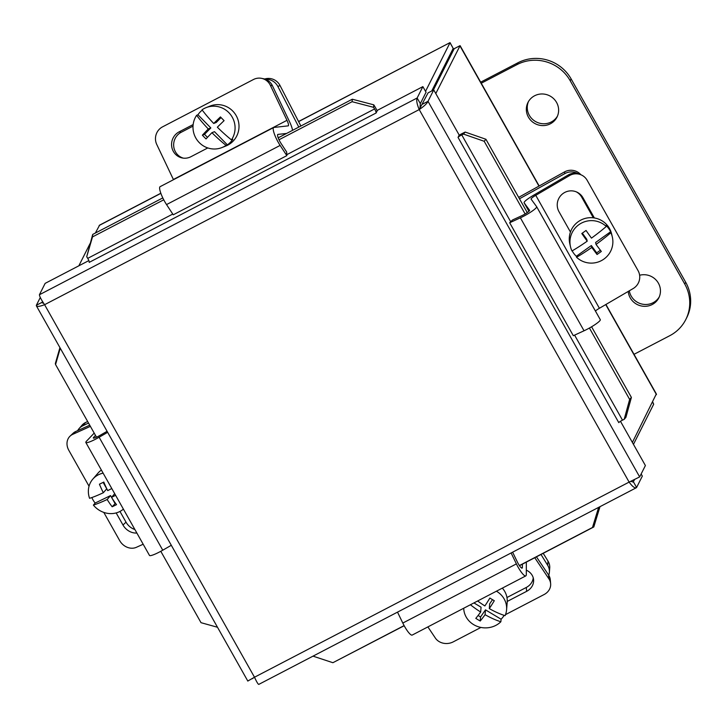 <?xml version="1.0" encoding="UTF-8"?>
<svg xmlns="http://www.w3.org/2000/svg" width="727" height="727" viewBox="0 0 727 727"><rect width="100%" height="100%" fill="white"/><g stroke="black" fill="none" stroke-linecap="round" stroke-linejoin="round"><path stroke-width="1.09" d="M480.938 627.437L453.221 641.877A13.113 11.387 -5 0 1 443.279 643.204A13.113 11.387 -5 0 1 435.346 638.042L427.885 626.901M550.639 583.663L550.294 579.773A13.113 11.387 175 0 0 548.594 574.993L548.93 578.883A13.113 11.387 -5 0 1 550.639 583.663A13.113 11.387 -5 0 1 550.221 587.507A13.113 11.387 -5 0 1 544.096 594.541L505.501 614.642M548.93 578.883L534.763 557.718M526.312 570.159A13.949 12.114 -5 0 1 533.591 579.764A13.949 12.114 -5 0 1 526.63 591.342L507.246 601.438M506.955 597.521L526.293 587.452A13.949 12.114 175 0 0 533.236 577.838M526.321 562.116L526.303 574.53A13.213 2.826 -117.5 0 1 525.812 575.893A13.213 2.826 -117.5 0 1 516.397 563.888L511.108 552.965M397.515 612.134L402.803 623.057A13.213 2.826 62.5 0 0 412.218 635.062L525.812 575.893M512.617 552.184L517.424 562.116A6.607 1.418 62.5 0 0 522.131 568.114A6.607 1.418 62.5 0 0 522.377 567.433L522.386 564.17M536.444 556.846L548.594 574.993M504.147 615.351A21.474 19.865 4.7 0 1 501.085 619.222L500.876 621.749A21.474 19.865 4.7 0 1 473.65 624.638A21.474 19.865 4.7 0 1 463.717 608.245M502.357 588.116A21.474 19.865 4.7 0 1 507.192 602.31L506.583 609.762A21.474 19.865 4.7 0 1 505.092 615.651A39.049 13.086 34.7 0 1 489.307 608.599L489.698 603.764L492.524 599.684M496.423 591.205A21.474 19.865 4.7 0 1 496.695 591.369A21.474 19.865 4.7 0 1 506.583 609.762M485.482 609.853L485.082 614.697A39.158 7.006 121 0 1 480.229 621.022L480.556 616.969L485.482 609.853L501.085 619.222M500.876 621.749A39.049 13.086 -145.3 0 1 485.082 614.697M480.229 621.022A36.995 12.404 -145.3 0 1 475.803 618.368A39.158 7.006 -59 0 0 480.665 612.034L481.056 607.199L473.931 602.919M478.093 615.478L480.556 616.969M480.665 612.034A39.049 13.086 -145.3 0 1 470.414 604.746M477.657 600.984A39.049 13.086 34.7 0 0 484.882 605.945A39.158 7.006 -59 0 0 489.871 598.057A36.995 12.404 34.7 0 0 494.296 600.711A39.158 7.006 121 0 1 489.307 608.599M549.376 572.276L549.721 568.114A13.113 12.132 -175.3 0 0 548.013 561.117L547.667 565.288A13.113 12.132 4.7 0 1 549.376 572.276A13.113 12.132 4.7 0 1 548.967 574.512A13.113 12.132 4.7 0 1 548.74 575.211M543.205 553.32L548.013 561.117M547.667 565.288L540.997 554.474M286.583 133.45L277.914 134.404A6.607 1.418 62.5 0 0 277.796 134.44A6.607 1.418 62.5 0 0 281.022 143.392L286.638 151.952L286.838 155.633L280.131 145.418A13.213 2.826 -117.5 0 1 273.688 127.516A13.213 2.826 -117.5 0 1 273.915 127.443L288.165 125.871A6.607 1.418 62.5 0 0 288.283 125.835A6.607 1.418 62.5 0 0 286.983 120.328L173.389 179.487L156.75 144.455A13.113 12.623 101.2 0 1 156.151 134.459A13.113 12.623 101.2 0 1 162.557 126.852L253.432 79.525A13.113 12.623 101.2 0 1 261.538 78.343A13.113 12.623 101.2 0 1 263.083 78.761A13.113 12.623 101.2 0 1 270.335 85.286L272.425 85.704A13.113 12.623 -78.8 0 0 265.173 79.17A13.113 12.623 -78.8 0 0 263.619 78.761L261.538 78.343M286.983 120.328L270.335 85.286M207.795 147.935L190.919 156.723A13.949 13.431 101.2 0 1 182.295 157.977A13.949 13.431 101.2 0 1 171.672 146.236A13.949 13.431 101.2 0 1 179.106 131.869L193.155 124.553M193.018 126.125L181.196 132.287A13.949 13.431 -78.8 0 0 173.698 146.109A13.949 13.431 -78.8 0 0 183.34 158.141M273.688 127.516L160.094 186.675A13.213 2.826 62.5 0 0 166.538 204.578L173.244 214.801L286.838 155.633M272.425 85.704L289.555 121.763A13.213 2.826 -117.5 0 1 292.563 130.333M221.072 117.574L216.246 122.454L213.702 123.472A39.049 7.715 44.7 0 1 202.033 109.813A21.474 20.974 68.3 0 1 206.095 107.641A21.474 20.974 68.3 0 1 228.832 112.621A21.474 20.974 68.3 0 1 231.459 139.893L232.785 139.366A21.474 20.974 68.3 0 1 227.369 144.846L226.042 145.382A21.474 20.974 68.3 0 1 221.98 147.554A21.474 20.974 68.3 0 1 199.234 142.574A21.474 20.974 68.3 0 1 196.617 115.302L197.944 114.766L210.83 127.943L204.505 134.341L207.468 137.367M206.095 107.641L210.021 106.078A21.474 20.974 68.3 0 1 232.758 111.058A21.474 20.974 68.3 0 1 225.906 145.991L221.98 147.554M226.042 145.382A39.049 7.715 -135.3 0 1 211.93 132.696L214.483 131.678L227.369 144.846M211.93 132.696A39.158 3.308 135.6 0 0 206.023 138.93A36.995 7.315 -135.3 0 1 202.37 135.195L204.505 134.341M202.37 135.195A39.158 3.308 -44.4 0 1 208.276 128.961L210.83 127.943M208.276 128.961A39.049 7.715 -135.3 0 1 196.617 115.302M213.702 123.472A39.158 3.308 -44.4 0 1 220.435 116.911A36.995 7.315 44.7 0 0 224.089 120.646A39.158 3.308 135.6 0 0 217.355 127.207A39.049 7.715 44.7 0 0 231.459 139.893M197.944 114.766A21.474 20.974 68.3 0 1 202.251 110.104M300.878 126.007L280.059 85.577A13.113 12.804 -111.7 0 0 264.673 79.016M265.573 79.316A13.113 12.804 68.3 0 1 277.859 86.449L298.788 127.089M582.318 233.14L586.762 239.247L587.207 241.173A39.049 5.571 -36 0 1 571.976 250.979A21.474 21.219 -13.1 0 1 606.273 226.47L606.036 225.47A21.474 21.219 -13.1 0 1 610.616 231.759L610.853 232.767A39.049 5.571 144 0 1 596.049 244.417A39.158 2.345 54.4 0 0 601.32 251.451A36.995 5.28 144 0 1 597.058 254.495A39.158 2.345 -125.6 0 1 591.787 247.462A39.049 5.571 144 0 1 576.556 257.276L576.32 256.277A21.474 21.219 -13.1 0 1 572.185 250.86M570.495 246.735L569.804 243.772A21.474 21.219 -13.1 0 1 578.21 221.717A21.474 21.219 -13.1 0 1 611.643 234.049L612.334 237.011A21.474 21.219 -13.1 0 1 576.556 257.276M587.207 241.173A39.158 2.345 -125.6 0 1 581.791 233.512A36.995 5.28 -36 0 0 586.044 230.468A39.158 2.345 54.4 0 0 591.469 238.129A39.049 5.571 -36 0 0 606.273 226.47M591.787 247.462L591.342 245.535L596.685 252.887L600.393 250.233M576.32 256.277L591.342 245.535M596.049 244.417L595.595 242.491L610.616 231.759M597.058 254.495L596.685 252.887M610.853 232.767A21.474 21.219 -13.1 0 1 612.334 237.011M638.07 270.662A13.113 12.895 -64.7 0 1 633.181 288.537L599.402 308.275L535.754 195.318A6.607 0.981 -29.4 0 0 531.073 199.071A6.607 0.981 -29.4 0 0 531.083 199.089L536.626 206.668A13.213 1.963 150.6 0 1 536.644 206.695A13.213 1.963 150.6 0 1 520.387 217.827L509.672 222.753L512.49 219.99L521.468 215.864A6.607 0.981 -29.4 0 0 529.601 210.294A6.607 0.981 -29.4 0 0 529.583 210.285L524.14 202.833A13.213 1.963 150.6 0 1 524.122 202.797A13.213 1.963 150.6 0 1 533.473 195.29L568.241 174.971L569.532 175.58A13.113 12.895 -64.7 0 1 587.152 180.296L638.07 270.662M581.5 175.025L580.21 174.416A13.113 12.895 115.3 0 0 568.241 174.971M569.532 175.58L535.754 195.318M570.45 232.04L559.018 211.757A13.949 13.722 -64.7 0 1 576.965 192.146A13.949 13.722 -64.7 0 1 582.981 197.753L594.368 217.964M593.341 217.818L581.691 197.144A13.949 13.722 115.3 0 0 576.311 191.855M595.422 311.011A6.607 0.981 150.6 0 1 599.402 308.275M509.672 222.753L573.321 335.71L584.035 330.785A13.213 1.963 -29.4 0 0 600.293 319.653A13.213 1.963 -29.4 0 0 600.266 319.626L536.653 206.732M580.828 174.707A13.113 12.95 166.9 0 0 564.525 171.908L564.906 173.571A13.113 12.95 -13.1 0 1 577.701 173.535M518.66 197.362L564.525 171.908M564.906 173.571L519.469 198.789M89.039 486.218L68.801 450.295A13.113 11.114 46.7 0 1 67.311 440.944A13.113 11.114 46.7 0 1 70.092 436.109A13.113 11.114 46.7 0 1 72.718 434.355L75.753 431.493A13.113 11.114 -133.3 0 0 73.127 433.247L70.092 436.109M143.174 544.232L136.367 547.313A13.113 11.114 46.7 0 1 127.234 547.286A13.113 11.114 46.7 0 1 119.719 540.661L103.797 512.399M90.402 426.367L72.718 434.355M136.867 533.036A13.949 11.823 46.7 0 1 122.981 525.012L116.166 512.917M119.973 511.435L126.016 522.15A13.949 11.823 -133.3 0 0 134.886 529.52M107.66 432.32L99.126 437.245A13.213 1.963 150.6 0 1 85.841 442.479A13.213 1.963 150.6 0 1 86.586 441.08L94.192 433.101M85.841 442.479L149.489 555.437A13.213 1.963 -29.4 0 0 162.766 550.203L171.308 545.277M95.501 435.418L93.683 437.327A6.607 0.981 -29.4 0 0 93.31 438.036A6.607 0.981 -29.4 0 0 99.953 435.418L107.078 431.302M75.753 431.493L89.73 425.186M123.39 509.127A21.474 19.62 40.8 0 1 119.492 511.681A21.474 19.62 40.8 0 1 93.383 505.092L95.155 503.048L110.559 495.578L111.558 497.35M103.134 482.401L106.742 488.798L103.343 492.724A39.049 5.807 -29.4 0 1 89.566 498.313A21.474 19.62 40.8 0 1 92.811 479.129A21.474 19.62 40.8 0 1 98.636 474.667A21.474 19.62 40.8 0 1 103.125 473.15M114.702 493.706L111.531 497.386A39.158 14.813 64.1 0 0 116.538 504.656A36.995 5.498 150.6 0 1 112.167 506.774L115.484 503.257M115.602 495.296A39.049 5.807 150.6 0 1 111.531 497.386M112.167 506.774A39.158 14.813 -115.9 0 1 107.16 499.504L110.559 495.578M112.022 498.168L115.011 503.484M107.16 499.504A39.049 5.807 150.6 0 1 93.383 505.092M103.343 492.724A39.158 14.813 -115.9 0 1 99.435 484.182A36.995 5.498 -29.4 0 0 103.807 482.065A39.158 14.813 64.1 0 0 107.714 490.607A39.049 5.807 -29.4 0 0 111.785 488.526M95.155 503.048A21.474 19.62 40.8 0 1 91.838 497.559M92.811 479.129L98.045 473.077A21.474 19.62 40.8 0 1 101.389 470.069M87.658 421.496L85.541 422.523A13.113 11.977 -139.2 0 0 81.987 425.24L79.061 428.63A13.113 11.977 40.8 0 1 82.614 425.904L88.521 423.041M77.689 430.62A13.113 11.977 40.8 0 1 79.061 428.63M625.92 417.325L631.39 397.415L629.646 399.432L624.184 419.343L625.92 417.325M624.184 419.343L622.494 420.161A3.281 0.491 -29.4 0 0 618.786 422.641L458.046 137.394L459.191 135.086L433.746 89.921L428.012 101.298L639.66 476.921L629.119 482.101C632.599 486.836 635.098 488.626 636.607 487.472L642.332 476.094L641.141 473.977M629.646 399.432L589.415 328.031M525.121 213.938L484.191 141.283L485.927 139.266L465.189 132.069L463.444 134.086L484.191 141.283M463.444 134.086L461.763 134.904A3.281 0.491 -29.4 0 0 458.046 137.385M465.189 132.069L463.508 132.887A9.833 1.463 -29.4 0 0 459.11 135.249M373.778 104.833L352.304 99.217L352.095 101.698L373.569 107.314L373.778 104.833L374.778 106.46A9.833 2.099 62.5 0 1 377.159 110.867M373.569 107.314L374.578 108.95A3.281 0.7 -117.5 0 1 376.068 113.012L89.239 262.347M352.095 101.698L279.014 139.766M163.748 199.807L92.502 236.911L92.702 234.43L86.713 256.731L92.502 236.911M86.713 256.731L87.722 258.358A3.281 0.7 -117.5 0 1 89.203 262.429L89.185 262.438M598.621 507.382L592.487 527.493L593.795 526.966L599.984 506.674M404.185 625.729L332.884 662.706L404.121 625.602M519.387 565.561L592.487 527.493M519.469 565.688L593.795 526.966M332.884 662.706L313.019 656.145M59.923 347.615L55.334 363.545L55.561 364.536L60.268 348.215M55.561 364.536L96.5 437.2M160.803 551.311L201.015 622.685L217.491 627.256M630.909 481.383L633.19 481.983L634.444 479.793M631.39 397.415L591.587 326.777M527.248 212.584L485.927 139.266M376.086 113.012L377.458 110.277L422.878 86.622L417.144 98C416.207 100.144 416.898 104.006 419.215 109.568L428.067 92.874L433.746 89.921M620.467 421.287L645.394 465.544L639.66 476.921M352.304 99.217L278.196 137.821M162.803 197.917L92.702 234.43M419.979 108.041L420.324 103.643L426.058 92.265L422.878 86.622M40.303 297.452L36.35 305.295C36.432 306.939 39.185 306.739 44.592 304.695C41.239 299.697 39.522 296.38 39.412 294.744L45.147 283.366L88.848 260.602M43.611 303.286L42.139 302.686L42.466 301.487M258.794 684.389L636.216 487.799L636.607 487.472L633.417 481.819L632.935 482.074M258.867 684.216C258.412 684.843 256.949 682.517 254.495 677.228L247.998 680.917M419.215 109.568L44.592 304.695L254.495 677.228L629.119 482.101L419.215 109.568C424.159 106.233 427.085 103.47 428.012 101.298L422.332 104.252M420.324 103.643L417.144 98L39.412 294.744M42.375 302.95L42.03 302.341L36.35 305.295L36.423 305.903M253.605 677.828L252.142 678.764M431.756 90.957L453.194 48.4L450.013 42.748L425.531 91.338M78.852 265.809L90.003 243.681M95.355 233.049L99.608 225.134L160.821 193.246M605.927 304.468L656.336 393.934L632.381 442.434M435.791 93.547L460.091 45.656L539.161 185.985M538.961 186.094L459.873 45.746L454.193 48.7L433.319 90.139M633.462 444.351L653.682 404.212L652.737 402.022M652.601 402.295L653.682 404.212M452.803 47.7L450.031 42.611L298.615 121.609M452.903 50.554L452.839 49.109M534.59 95.773A16.258 15.694 26.7 0 1 553.565 98.59A16.258 15.694 26.7 0 1 557 117.102A16.258 15.694 26.7 0 1 550.375 123.79A16.258 15.694 26.7 0 1 531.401 120.973A16.258 15.694 26.7 0 1 527.966 102.471A16.258 15.694 26.7 0 1 534.59 95.773M528.456 101.571A16.258 15.694 -153.3 0 0 532.709 119.501A16.258 15.694 -153.3 0 0 551.293 121.963A16.258 15.694 -153.3 0 0 557.427 116.166M639.624 275.26A16.258 15.694 26.7 0 1 656.599 280.595A16.258 15.694 26.7 0 1 658.835 297.825A16.258 15.694 26.7 0 1 652.21 304.522A16.258 15.694 26.7 0 1 628.228 291.427M629.309 290.8A16.258 15.694 -153.3 0 0 653.128 302.686A16.258 15.694 -153.3 0 0 659.271 296.898M481.265 83.223L517.024 64.603A39.331 37.977 26.7 0 1 570.195 80.733L684.761 284.057A39.331 37.977 26.7 0 1 685.806 319.507A39.331 37.977 26.7 0 1 669.776 335.692L634.017 354.322M685.806 319.507L686.733 317.672A39.331 37.977 -153.3 0 0 685.679 282.23L571.113 78.907A39.331 37.977 -153.3 0 0 517.942 62.767L480.674 82.178M526.63 591.342L526.293 587.452M402.803 623.057L516.397 563.888M521.432 567.932L522.377 567.433M179.106 131.869L181.196 132.287M280.131 145.418L166.538 204.578M277.859 86.449L280.059 85.577M582.981 197.753L581.691 197.144M584.035 330.785L520.387 217.827M528.92 211.303L524.14 202.833M122.981 525.012L126.016 522.15M99.126 437.245L162.766 550.203M93.683 437.327L94.11 438.081M82.614 425.904L85.541 422.523M461.763 134.904L510.699 221.744M574.584 335.129L622.494 420.161M87.722 258.358L172.762 214.065M286.783 154.678L374.578 108.95M160.867 193.355L99.163 225.488M656.463 394.625L605.727 304.577M452.648 51.771L451.085 52.589M517.942 62.767L517.024 64.603M571.113 78.907L570.195 80.733M685.679 282.23L684.761 284.057M600.293 319.653L536.644 206.695M528.911 211.303L524.122 202.797M36.441 305.94L247.834 681.099M298.561 121.509L450.031 42.611"/></g></svg>

